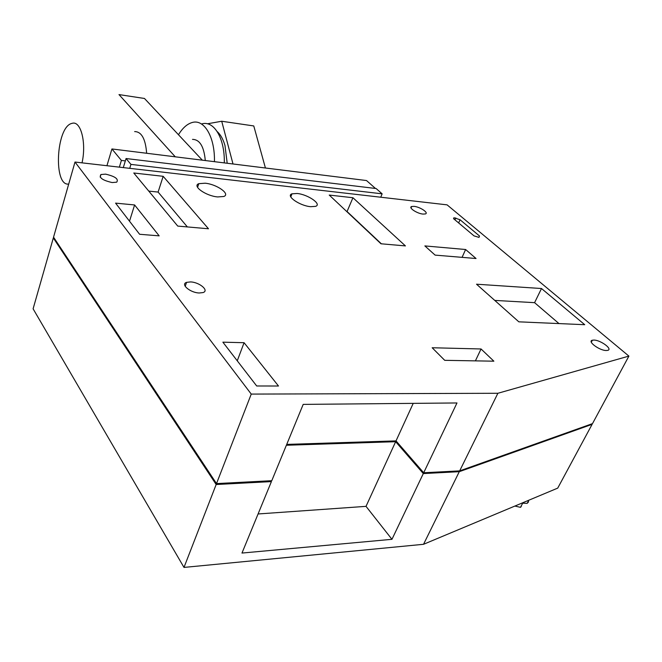 <?xml version="1.0" encoding="UTF-8"?>
<svg xmlns="http://www.w3.org/2000/svg" width="662" height="662" viewBox="0 0 662 662"><rect width="100%" height="100%" fill="white"/><g stroke="black" fill="none" stroke-linecap="round" stroke-linejoin="round"><path stroke-width="0.99" d="M54.102 238.014L53.324 237.956L33.1 308.815L183.995 567.417L423.539 544.296L557.727 488.117L592.118 424.325L591.679 423.912M183.995 567.417L216.16 484.518L271.403 481.597L241.978 553.06L391.962 539.315L423.308 473.578L459.279 471.683L592.118 424.325M423.539 544.296L459.279 471.683M53.324 237.956L216.16 484.518M528.566 501.829L527.175 503.36L521.73 503.186M271.403 481.597L270.799 480.753M286.373 445.253L395.653 441.695L423.308 473.578M391.962 539.315L366.02 506.356L395.653 441.695M366.02 506.356L258.072 513.969M521.267 506.488L520.506 507.34L514.879 506.049M286.729 444.392L396.025 440.892L423.697 472.759L459.676 470.881L592.498 423.622L628.9 356.098L447.09 204.856L74.996 162.041L251.246 394.089L497.874 393.278L628.9 356.098M74.996 162.041L53.548 237.17L216.515 483.591L271.776 480.703L303.196 404.391L456.979 402.959L423.697 472.759M459.676 470.881L497.874 393.278M216.515 483.591L251.246 394.089M396.025 440.892L413.22 403.365M435.108 255.11L476.044 258.511L465.609 249.508L424.863 245.916L435.108 255.11M462.076 257.353L465.609 249.508M244.079 342.709L222.879 342.171L256.69 385.979L278.495 386.012L244.079 342.709L237.261 360.807M444.715 360.327L432.17 347.749L481.051 348.973L493.86 361.187L444.715 360.327M475.399 360.864L481.051 348.973M134.601 204.955L115.569 203.126L139.608 234.274L159.161 235.854L134.601 204.955L129.512 221.199M479.007 237.393L474.042 235.895L453.528 218.642L453.933 217.732L460.049 219.743L479.503 236.003L479.007 237.393M190.524 281.921C199.452 282.169 209.482 290.585 203.077 292.563L199.262 292.993C190.251 292.786 180.221 284.288 186.576 282.36L190.524 281.921M217.682 196.937C205.915 195.985 191.864 185.997 198.807 183.672L205.154 183.209C216.788 184.226 230.781 194.082 223.806 196.482L217.682 196.937M310.627 206.693C299.754 205.824 285.413 195.844 291.959 193.825L297.13 193.486C307.896 194.413 322.187 204.26 315.608 206.354L310.627 206.693M112.176 182.555C102.536 180.354 98.779 177.673 100.922 174.52L105.539 174.139C115.138 176.349 118.862 179.03 116.702 182.182L112.176 182.555M423.01 214.083C417.01 213.594 407.974 207.537 411.656 206.511L414.089 206.37C420.047 206.875 429.067 212.883 425.385 213.942L423.01 214.083M606.251 350.512C599.441 350.587 587.004 341.319 592.349 340.227L593.88 340.078C600.624 340.028 613.053 349.222 607.708 350.372L606.251 350.512M163.158 176.315L208.489 228.771L177.747 226.09L133.774 172.997L163.158 176.315L158.102 192.071L148.768 191.103M352.937 197.739L405.425 245.908L380.981 243.782L329.237 195.058L352.937 197.739L346.962 211.749M541.499 288.524L584.728 324.703L518.834 321.831L476.532 284.205L541.499 288.524L534.582 302.666L558.993 323.586M175.281 156.82L118.986 94.583L144.473 98.472L202.324 160.171M134.651 131.589C141.511 131.622 145.516 138.846 146.65 153.27M453.933 217.732L453.528 218.642M455.779 217.93L454.943 219.834M460.049 219.743L458.634 222.937M479.503 236.003L478.874 237.377M187.363 226.925L158.102 192.071M381.37 243.815L347.343 211.79M494.746 300.407L534.582 302.666M106.93 165.715L111.928 148.958L366.516 180.544L375.486 188.463M125.341 160.899L121.394 160.436L119.359 167.147M111.928 148.958L121.394 160.436M227.198 163.257L224.997 145.615C223.185 139.285 220.587 134.618 217.219 131.597M207.405 123.802L221.72 121.245L232.999 163.977M201.678 123.943C213.826 120.062 224.915 138.25 224.302 162.902M221.72 121.245L253.769 125.945L265.429 167.999M178.475 134.742C182.547 128.089 187.056 124.026 192.03 122.561C204.078 118.63 215.059 136.893 214.438 161.677M192.51 139.384C199.758 139.492 204.012 146.55 205.286 160.543M68.707 184.061L68.658 184.069C53.374 186.295 56.005 128.006 71.372 123.529L72.506 123.223C81.021 121.005 86.54 143.166 82.03 162.852M376.132 188.538L382.131 193.834L130.944 164.391L126.061 158.532L376.132 188.538M382.131 193.834L380.749 197.226M123.297 167.602L126.061 158.532M129.735 168.338L130.944 164.391M528.847 500.207L527.175 503.36M522.575 503.41L520.506 507.34M185.203 286.348L186.576 282.36M197.566 187.371L198.807 183.672M290.8 196.937L291.959 193.825M100.161 177.077L100.922 174.52M411.028 207.992L411.656 206.511M591.315 342.213L592.349 340.227"/></g></svg>
